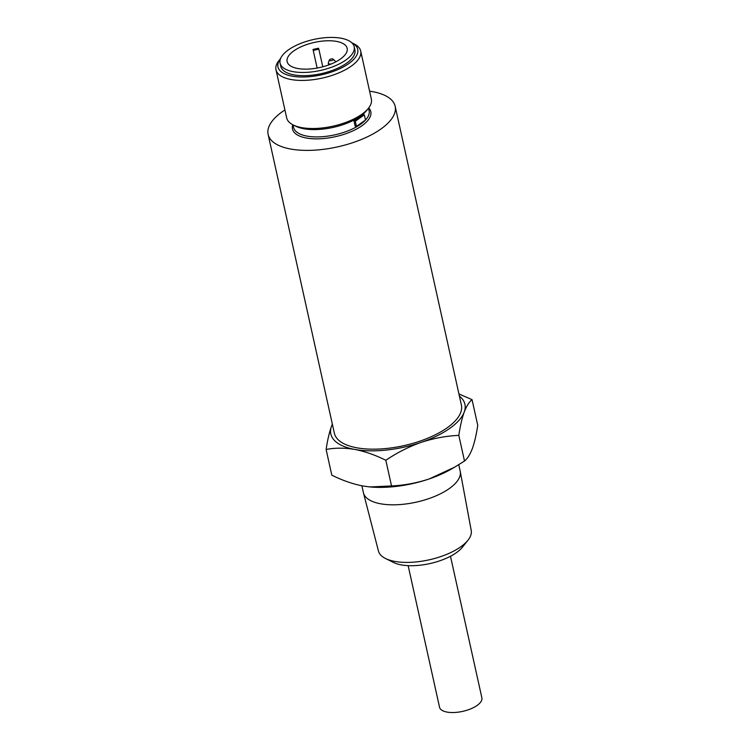 <?xml version="1.0" encoding="UTF-8"?>
<svg xmlns="http://www.w3.org/2000/svg" width="750" height="750" viewBox="0 0 750 750"><rect width="100%" height="100%" fill="white"/><g stroke="black" fill="none" stroke-linecap="round" stroke-linejoin="round"><path stroke-width="1.12" d="M467.953 540.253L462.413 547.181A39.741 16.603 167.5 0 1 456.244 552.778A39.741 16.603 167.5 0 1 393.506 562.463L385.556 558.516A47.522 19.856 -12.5 0 0 460.566 546.938A47.522 19.856 -12.5 0 0 467.953 540.253A47.522 19.856 -12.5 0 0 471.225 530.466L460.256 471.488A49.575 20.719 167.5 0 1 449.137 488.681A49.575 20.719 167.5 0 1 397.716 504.703A49.575 20.719 167.5 0 1 363.469 492.947A49.575 20.719 167.5 0 1 363.403 492.656L361.875 485.794M363.469 492.947L378.45 551.034A47.522 19.856 -12.5 0 0 385.556 558.516M280.603 58.528A40.847 17.062 -12.5 0 0 297.422 76.828A40.847 17.062 -12.5 0 0 348.609 63.712A40.847 17.062 -12.5 0 0 351.769 42.75L354.141 43.922A43.369 18.122 167.5 0 1 360.694 51.009A43.369 18.122 167.5 0 1 351.019 66.3A43.369 18.122 167.5 0 1 305.728 80.334A43.369 18.122 167.5 0 1 276 69.787A43.369 18.122 167.5 0 1 278.944 60.591L280.603 58.519M368.409 108.291L366.609 110.55A40.847 17.062 167.5 0 1 360.272 116.297A40.847 17.062 167.5 0 1 295.8 126.244L293.212 124.969A43.369 18.122 -12.5 0 0 361.678 114.394A43.369 18.122 -12.5 0 0 368.409 108.291A43.369 18.122 -12.5 0 0 371.353 99.103L360.694 51.009M276 69.787L286.669 117.881A43.369 18.122 -12.5 0 0 293.212 124.969M331.125 64.022A3.684 1.537 167.5 0 1 328.294 63.141A3.684 1.537 167.5 0 1 328.331 62.719L329.372 60A2.025 0.844 167.5 0 1 329.803 59.522A2.025 0.844 167.5 0 1 333.178 59.156A2.025 0.844 167.5 0 1 332.841 60.075A2.025 0.844 167.5 0 1 330.487 60.731A2.025 0.844 167.5 0 1 329.372 60M288.553 49.781A37.95 15.863 -12.5 0 0 280.087 63.159A37.95 15.863 -12.5 0 0 306.103 72.394A37.95 15.863 -12.5 0 0 345.722 60.122A37.95 15.863 -12.5 0 0 354.188 46.734A37.95 15.863 -12.5 0 0 328.181 37.5A37.95 15.863 -12.5 0 0 288.553 49.781M280.087 63.159L280.8 66.366A37.95 15.863 -12.5 0 0 306.816 75.6A37.95 15.863 -12.5 0 0 346.434 63.319A37.95 15.863 -12.5 0 0 354.9 49.941L354.188 46.734M450.487 556.256L481.875 697.837A21.684 9.066 167.5 0 1 477.037 705.487A21.684 9.066 167.5 0 1 454.397 712.5A21.684 9.066 167.5 0 1 439.537 707.222L408.15 565.65M458.756 464.7L460.2 471.197A49.575 20.719 167.5 0 1 460.256 471.488M364.35 114.853L363.075 114.628A38.672 16.162 167.5 0 1 359.053 117.9A38.672 16.162 167.5 0 1 354.019 120.984L355.162 126.15L356.447 126.384L365.503 120.019L364.35 114.853L355.303 121.219L356.447 126.384M284.906 109.95A65.062 27.188 -12.5 0 0 282.638 111.487A65.062 27.188 -12.5 0 0 268.125 134.428A65.062 27.188 -12.5 0 0 312.712 150.262A65.062 27.188 -12.5 0 0 380.644 129.206A65.062 27.188 -12.5 0 0 395.156 106.266A65.062 27.188 -12.5 0 0 369.6 91.181M268.125 134.428L334.359 433.209A65.062 27.188 -12.5 0 0 378.956 449.044A65.062 27.188 -12.5 0 0 446.878 427.997A65.062 27.188 -12.5 0 0 461.391 405.047L395.156 106.266M449.606 428.484A68.672 28.697 -12.5 0 0 464.222 412.078C462 418.303 460.2 426.075 458.812 435.375C446.147 435.947 433.584 438.291 421.116 442.387A68.672 28.697 -12.5 0 0 449.606 428.484M318.872 49.219L322.772 66.797L318.872 49.219A30.741 12.844 167.5 0 0 313.247 50.466L317.137 68.053M313.247 50.466L313.031 49.481A30.741 12.844 167.5 0 1 318.666 48.234M340.294 59.137A30.741 12.844 -12.5 0 0 347.156 48.3A30.741 12.844 -12.5 0 0 326.081 40.819A30.741 12.844 -12.5 0 0 293.991 50.766A30.741 12.844 -12.5 0 0 287.128 61.603A30.741 12.844 -12.5 0 0 308.203 69.084A30.741 12.844 -12.5 0 0 340.294 59.137M332.372 424.247A68.672 28.697 -12.5 0 0 331.528 426.188A68.672 28.697 -12.5 0 0 354.769 449.438A68.672 28.697 -12.5 0 0 421.116 442.387C408.722 446.775 396.966 452.738 385.837 460.275L391.528 485.944C404.194 485.363 416.756 483.028 429.225 478.931L454.491 467.25L464.503 461.034C467.428 458.7 470.044 454.566 472.331 448.631C474.553 442.397 476.353 434.634 477.741 425.334L472.05 399.666C469.125 402.009 466.509 406.144 464.222 412.078A68.672 28.697 -12.5 0 0 459.403 396.084M385.837 460.275C375.281 455.016 364.922 451.406 354.769 449.438C344.569 447.741 335.016 447.759 326.119 449.475L331.8 475.144C342.244 480.356 352.594 483.975 362.878 485.981L369.984 486.947L391.528 485.944M458.812 435.375L464.503 461.034M326.119 449.475C327.497 440.175 329.306 432.413 331.528 426.188L332.344 424.125M458.934 393.956L472.05 399.666M454.491 467.25L451.453 469.012A68.672 28.697 167.5 0 1 429.225 478.931A68.672 28.697 167.5 0 1 370.406 486.984A68.672 28.697 167.5 0 1 369.872 486.938M354.019 120.984L355.303 121.219M333.178 59.156L335.259 61.181A3.684 1.537 167.5 0 1 335.484 61.547A3.684 1.537 167.5 0 1 335.409 62.053M368.709 107.916A40.116 16.762 167.5 0 1 361.856 125.812A40.116 16.762 167.5 0 1 315.413 138.863A40.116 16.762 167.5 0 1 292.781 124.744M293.034 124.875L293.597 127.434A38.672 16.162 -12.5 0 0 320.109 136.847A38.672 16.162 -12.5 0 0 360.487 124.331A38.672 16.162 -12.5 0 0 369.113 110.7L368.541 108.131M328.294 63.141L328.697 64.95"/></g></svg>
